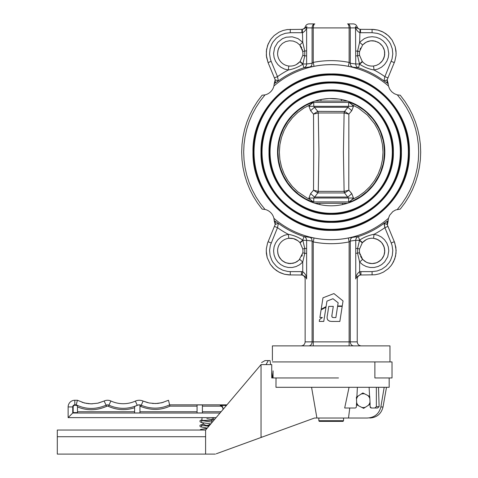 <?xml version="1.0" encoding="UTF-8"?>
<svg xmlns="http://www.w3.org/2000/svg" width="478" height="478" viewBox="0 0 478 478"><rect width="100%" height="100%" fill="white"/><g stroke="black" fill="none" stroke-linecap="round" stroke-linejoin="round"><path stroke-width="0.72" d="M356.666 402.709L356.379 397.158L361.039 394.129A6.895 6.895 0 0 1 364.768 393.932L369.721 396.459L370.121 404.161L363.656 408.361L358.703 405.84A6.895 6.895 0 0 1 356.666 402.709L356.779 404.86L358.703 405.84M364.768 393.932L362.844 392.958L361.039 394.129M370.008 402.01A6.895 6.895 0 0 1 368.317 405.332M367.797 395.479A6.895 6.895 0 0 1 369.835 398.61M356.492 399.309A6.895 6.895 0 0 1 358.183 395.981M365.461 407.19A6.895 6.895 0 0 1 361.732 407.381M211.879 420.317L213.732 419.427L213.768 418.364L212.746 417.629L216.122 417.629L68.133 417.629L70.475 415.286L68.133 417.629L206.878 417.629C206.878 419.003 206.878 419.003 206.878 417.629C206.878 419.003 206.878 419.003 206.878 417.629L212.591 417.629M272.651 377.949L271.731 371.806M270.656 364.589L270.052 360.579L268.319 360.579L266.007 364.589M70.475 415.286L73.164 412.598L77.49 412.598L77.49 405.959L76.122 405.284L74.813 405.284A1.655 1.655 0 0 0 73.164 406.939L72.734 406.939A2.085 2.085 0 0 1 74.813 404.854L76.235 404.854L76.122 405.284M220.531 412.418L220.298 411.743L202.409 411.743M197.061 411.743L139.946 411.743M134.605 411.743L77.49 411.743M134.605 407.716A35.276 35.276 0 0 1 108.416 406.336A2.097 2.097 0 0 0 106.636 406.348C96.705 410.638 86.99 410.829 77.49 406.909M73.164 412.598L73.164 406.939M72.734 413.028L220.017 413.028L72.734 413.028L72.734 406.939L68.133 406.939L68.133 417.629L68.133 406.939A6.68 6.68 0 0 1 74.813 400.259L77.406 400.259L76.235 404.854C85.849 409.503 95.797 409.61 106.086 405.183L106.636 406.348M222.969 408.911C222.808 407.232 221.917 406.306 220.298 406.145L202.409 406.145M220.298 411.743L221.266 411.552M222.891 409.634L222.969 408.977M197.061 406.145L169.935 406.145C160.728 410.381 150.988 410.483 140.717 406.449A3.603 3.603 0 0 0 139.946 406.21M169.069 402.596L168.495 400.259L169.618 404.854L226.942 404.854M226.423 405.464L220.298 405.464C221.917 405.631 222.808 406.551 222.969 408.23L222.969 409.544M76.809 402.596L77.406 400.259L84.415 402.996L91.005 403.856L97.733 403.193L104.114 401.03A7.983 7.983 0 0 1 110.89 400.994L108.954 405.165A33.992 33.992 0 0 0 137.246 405.29A4.894 4.894 0 0 1 141.237 405.272C151.018 409.216 160.483 409.072 169.618 404.854L169.935 406.145M137.276 405.356A4.822 4.822 0 0 1 139.002 404.932L139.522 404.932A4.822 4.822 0 0 1 139.946 404.974L139.946 412.95L134.605 412.95L134.605 406.431A34.063 34.063 0 0 0 137.276 405.356L135.352 401.102A9.488 9.488 0 0 1 143.089 401.066L149.178 402.984L155.559 403.552L161.815 402.751L168.495 400.259M265.039 360.579L261.568 362.581L265.039 360.579L268.319 360.579M108.416 406.336L108.954 405.165A3.382 3.382 0 0 0 106.086 405.183L104.114 401.03A7.983 7.983 0 0 1 110.89 400.994A7.983 7.983 0 0 0 104.114 401.03A7.983 7.983 0 0 1 110.89 400.994A29.391 29.391 0 0 0 135.352 401.102A9.488 9.488 0 0 1 143.089 401.066L140.717 406.449M74.813 405.284L74.813 400.259L77.406 400.259M202.409 404.932L197.061 404.932L197.061 412.95L202.409 412.95L202.409 404.932M349.054 387.3L344.686 408.009L355.035 408.009A1.338 1.338 0 0 0 356.367 406.742L356.367 406.796M357.389 387.3L356.887 396.824M356.624 401.873L356.367 406.742M389.176 377.949L389.176 387.3L275.973 387.3L276.021 377.949L271.731 377.949L271.731 364.589L261.042 364.589L261.042 437.478L314.488 418.029L367.11 418.029C374.423 417.676 379.012 413.996 380.864 406.987L383.021 406.987L386.499 387.3L383.021 406.987C381.277 413.852 376.879 417.533 369.817 418.029M338.49 377.949L276.021 377.949L338.49 377.949M384.181 387.3L380.864 406.987M205.6 437.239L205.6 437.89M349.765 408.009L348.504 418.029L367.11 418.029M378.51 387.3L379.12 406.67L377.602 408.009L374.8 408.009L376.359 406.67L379.12 406.67M374.8 408.009L371.466 408.009L370.133 406.742A1.338 1.338 0 0 0 371.466 408.009L377.602 408.009M369.112 387.3L369.59 396.393L369.112 387.3M370.002 404.239L370.133 406.742L370.002 404.239M311.572 387.3L316.908 418.029M205.6 436.731L205.6 454.1L57.3 454.1L57.3 430.051L205.6 430.051L205.6 436.731L57.3 436.731M261.042 437.478L216.271 453.777L261.042 437.478M205.6 430.051L261.042 364.589M268.033 434.932L234.136 447.271L262.344 437.006L261.042 437.006M376.359 387.3L376.359 406.67M392.02 377.949L392.02 361.912L374.872 361.912L374.872 377.949L392.02 377.949M310.682 104.473L303.877 108.1L297.794 112.515L292.411 117.761L287.846 123.73L284.189 130.297L281.518 137.323L279.899 144.661L279.355 152.159L279.899 159.652L281.518 166.995L284.189 174.022L287.846 180.588L292.411 186.557L297.794 191.803L307.145 198.077L310.539 199.702L308.919 198.095C310.885 200.168 312.487 201.447 313.723 201.925L348.647 201.925C349.884 201.447 351.485 200.168 353.451 198.095C351.485 200.168 349.884 201.447 348.647 201.925L348.593 198.251L344.578 192.951A2.671 2.348 90 0 1 344.106 191.349L343.431 152.189L344.106 112.969L344.578 111.368L347.96 107.269L314.41 107.269L317.798 111.368L318.264 112.969L318.94 152.129L318.264 191.349A2.671 2.348 -90 0 1 317.798 192.951L313.777 198.251L313.723 201.925C312.487 201.447 310.885 200.168 308.919 198.095L310.61 193.602L313.52 190.214L313.717 152.159L313.52 114.105L310.61 110.717L308.919 106.218C310.885 104.15 312.487 102.872 313.723 102.394L313.777 106.068L314.41 107.269L310.61 110.717M351.694 199.84L358.494 196.213L364.577 191.803L369.96 186.557L374.525 180.588L378.182 174.022L380.852 166.995L382.472 159.652L383.021 152.159L382.472 144.661L380.852 137.323L378.182 130.297L374.525 123.73L367.367 115.037L358.494 108.1L351.832 104.616L353.451 106.307L351.76 110.717L347.96 107.269L348.593 106.068L348.647 102.394C349.884 102.872 351.485 104.15 353.451 106.218C351.485 104.15 349.884 102.872 348.647 102.394L313.723 102.394C312.487 102.872 310.885 104.15 308.919 106.218L312.767 102.202M347.494 101.055L314.882 101.055M351.832 104.616L349.591 102.202L356.952 105.566L363.722 110.012L366.829 112.611L372.416 118.472L374.86 121.705L378.97 128.678L380.619 132.382L383.045 140.108L383.81 144.087L384.426 152.159L383.81 160.232L383.045 164.211L380.619 171.937L378.97 175.635L374.86 182.614L372.416 185.846L366.829 191.708L360.418 196.655L353.338 200.575L349.591 202.116L353.451 198.006L308.919 198.006M347.494 203.264L314.882 203.264M312.767 202.11L305.418 198.746L298.654 194.301L292.638 188.882L287.517 182.614L283.4 175.635L280.395 168.119L278.56 160.232L277.945 152.159L278.56 144.087L280.395 136.2L283.4 128.678L287.517 121.705L292.638 115.437L298.654 110.012L305.418 105.566L312.779 102.202M351.76 110.717L348.85 114.105L348.791 187.663L348.85 190.214L351.76 193.602L353.451 198.006M310.61 193.602L314.41 197.05L347.96 197.05L351.76 193.602M344.829 192.807L348.85 190.214L344.238 191.314L344.578 192.951L317.798 192.951L313.52 190.214L318.133 191.314L317.541 192.807M344.238 113.005L348.85 114.105L344.829 111.505L344.238 113.005M317.541 111.505L313.52 114.105L318.133 113.005L317.798 111.368L344.829 111.505M308.919 106.307L353.451 106.307M310.539 199.702L312.779 202.116M343.144 420.7L343.144 421.369L319.173 421.369L319.173 420.7M330.89 420.7L330.89 421.369M343.198 420.7L343.144 421.369M318.826 418.029L318.826 420.7L343.545 420.7L343.545 418.029M327.382 315.325C326.426 319.292 327.926 321.33 331.869 321.437L339.846 321.449L342.194 306.38L337.588 306.38L335.861 317.571L333.859 317.571C332.15 317.577 331.523 316.711 331.965 314.96L333.286 306.38L328.756 306.38L327.382 315.325M327.155 318.223L327.233 318.79M327.651 319.913L329.539 321.216M333.859 317.571L332.849 317.506M332.802 317.494L332.168 317.171M331.929 316.717L331.965 314.96M325.984 307.246L321.085 309.875L319.89 317.5L322.333 317.5L319.555 319.609L319.274 321.425L323.761 321.425L325.984 307.246L323.761 321.425M321.085 309.875L319.89 317.5M326.946 301.134L332.969 298.72L338.143 302.783L337.647 305.986L342.254 305.986L343.043 300.955L333.931 293.576L322.979 297.812L321.186 309.224L326.086 306.601L326.946 301.134M322.979 297.812L321.186 309.224M265.021 94.889L262.117 95.218L257.475 101.372L253.376 107.909L249.857 114.768L246.941 121.908L244.646 129.275L242.997 136.804L242.005 144.452L241.671 152.159L242.005 159.861L242.997 167.509L244.646 175.044L246.941 182.411L249.857 189.545L253.376 196.41L257.475 202.941L262.117 209.101L265.021 209.43L260.181 203.305L255.909 196.781L252.235 189.897L249.187 182.716L246.791 175.295L245.065 167.682L244.025 159.951L243.678 152.159L244.025 144.362L245.065 136.63L246.791 129.024L249.187 121.597L252.235 114.415L255.909 107.538L260.181 101.007L265.021 94.889A12.022 12.022 0 0 0 273.918 85.992A87.51 87.51 0 0 1 388.453 85.992L388.136 83.638L383.977 80.931A88.657 88.657 0 0 0 358.41 67.78L352.77 67.153C351.163 66.544 350.332 65.253 350.284 63.281L355.746 63.974L355.518 26.631C357.532 26.631 357.532 26.631 355.518 26.631L355.853 27.909L350.284 27.909L350.284 63.281L349.125 62.409L349.125 27.909C349.012 25.412 348.492 24.073 347.548 23.9L353.23 23.9C355.082 23.996 356.349 24.91 357.03 26.631A4.009 4.009 0 0 0 360.83 29.361M384.228 80.955L387.162 79.844L387.037 81.899L388.136 83.638L387.198 79.784L387.963 77.92L384.88 76.641L383.977 80.931L384.88 76.641L392.044 58.937L392.791 53.918L392.295 48.876L390.586 44.101L389.307 41.909L385.997 38.067L381.85 35.151L379.538 34.093L377.118 33.323L372.087 32.701L372.087 29.361L377.931 30.084L383.422 32.205L388.238 35.593L392.085 40.05L389.301 36.615L385.937 33.753L382.101 31.548L377.931 30.084L373.563 29.409L360.03 29.337L360.502 29.361L360.502 32.701L359.635 32.653C357.562 31.44 356.301 29.857 355.853 27.909L355.757 26.75C356.259 27.616 357.681 28.483 360.03 29.337L359.635 42.279L364.391 38.593L368.162 37.182L372.159 36.71L376.156 37.212L379.914 38.658L383.219 40.959L385.871 43.988L387.73 47.561L388.787 53.488L388.285 57.48L386.839 61.238L384.539 64.542L381.516 67.195L377.943 69.053L374.029 69.997C368.807 69.065 363.991 67.123 359.57 64.183L357.604 55.878L357.604 50.949L357.604 55.878L355.746 55.878M265.021 209.43A12.022 12.022 0 0 1 273.918 218.327L274.241 220.675L278.393 223.387L277.491 227.671L270.327 245.381L269.58 250.394L270.076 255.443L271.785 260.217L273.063 262.41L276.38 266.246L278.357 267.835L282.833 270.225L287.75 271.456L290.283 271.612L290.283 274.952L284.44 274.235L278.949 272.113L274.133 268.726L270.291 264.262L273.069 267.698L276.439 270.566L280.269 272.771L284.44 274.235L288.808 274.91L302.156 275.011L301.445 274.952L301.445 271.612L302.735 271.725C305.245 273.547 306.541 275.961 306.625 278.961C306.255 277.365 304.767 276.051 302.156 275.011L302.944 275.226M397.355 209.43L402.189 203.305L406.461 196.781L410.142 189.897L413.189 182.716L415.579 175.295L417.306 167.682L418.346 159.951L418.698 152.159L418.346 144.362L417.306 136.63L415.579 129.024L413.189 121.597L410.142 114.415L406.461 107.538L402.189 101.007L397.355 94.889L400.253 95.218L404.902 101.372L408.995 107.909L412.514 114.768L415.436 121.908L417.724 129.275L419.373 136.804L420.365 144.452L420.7 152.159L420.365 159.861L419.373 167.509L417.724 175.044L415.436 182.411L412.514 189.545L408.995 196.41L404.902 202.941L400.253 209.101L395.772 209.92L392.892 211.533L389.654 215.249L388.453 218.327A87.51 87.51 0 0 1 273.918 218.327M274.241 83.608L275.334 81.846L275.179 79.784L278.393 80.931L274.241 83.638L275.179 79.784L268.068 62.618L274.408 77.92L277.491 76.641L278.393 80.931L277.491 76.641L271.151 61.339L277.491 76.641A92.66 92.66 0 0 1 288.342 69.997L290.271 69.627M273.918 85.992L274.241 83.638L275.334 81.899L275.209 79.844M352.77 67.153L348.343 66.328L349.125 62.409A91.525 91.525 0 0 0 313.245 62.409L312.092 63.281L312.092 27.909C312.277 25.412 313.192 24.073 314.823 23.9L309.141 23.9C307.288 23.996 306.022 24.91 305.34 26.631A4.009 4.009 0 0 1 301.54 29.361M348.343 66.328A87.528 87.528 0 0 0 314.034 66.328L303.96 67.78A88.657 88.657 0 0 0 278.393 80.931L278.142 80.955M397.355 94.889L394.278 93.688L391.649 91.698L389.654 89.063L388.453 85.992M409.407 152.159C410.488 193.96 372.983 231.46 331.188 230.384C289.387 231.46 251.882 193.96 252.964 152.159C251.882 110.358 289.387 72.859 331.188 73.935C372.983 72.859 410.488 110.358 409.407 152.159M352.77 237.16C351.163 237.775 350.332 239.066 350.284 241.037L355.746 240.338L350.284 241.037L349.125 241.91L348.343 237.99L358.41 236.532A88.657 88.657 0 0 0 383.977 223.387L388.136 220.675L387.037 222.419L387.162 224.475L383.977 223.387L384.88 227.671L384.228 223.363M388.453 218.327L388.13 220.711L387.037 222.467L387.198 224.535L394.308 241.701L387.963 226.399L384.88 227.671L391.219 242.979L384.88 227.671A92.66 92.66 0 0 1 374.029 234.316L372.099 234.692M274.946 225.102L274.408 226.399L277.491 227.671L278.393 223.387A88.657 88.657 0 0 0 303.96 236.532L302.801 240.135L304.767 248.441L306.625 248.441L306.625 240.338L312.092 241.037L306.625 240.338C306.535 238.48 305.645 237.213 303.96 236.532L314.034 237.99A87.528 87.528 0 0 0 348.343 237.99M408.875 152.159A77.687 77.687 0 0 1 331.188 229.846A77.687 77.687 0 0 1 253.495 152.159A77.687 77.687 0 0 1 331.188 74.466A77.687 77.687 0 0 1 408.875 152.159M408.343 152.159A77.155 77.155 0 0 1 331.188 229.315A77.155 77.155 0 0 1 254.033 152.159A77.155 77.155 0 0 1 331.188 75.004A77.155 77.155 0 0 1 408.343 152.159M401.395 152.159C402.362 189.676 368.699 223.334 331.188 222.366C293.671 223.334 260.008 189.676 260.976 152.159C260.008 114.642 293.671 80.985 331.188 81.953C368.699 80.985 402.362 114.642 401.395 152.159M400.857 152.159A69.674 69.674 0 0 1 331.188 221.834A69.674 69.674 0 0 1 261.514 152.159A69.674 69.674 0 0 1 331.188 82.485A69.674 69.674 0 0 1 400.857 152.159M400.325 152.159A69.137 69.137 0 0 1 331.188 221.296A69.137 69.137 0 0 1 262.046 152.159A69.137 69.137 0 0 1 331.188 83.017A69.137 69.137 0 0 1 400.325 152.159M393.376 152.159C394.236 185.392 364.415 215.208 331.188 214.353C297.955 215.208 268.134 185.392 268.995 152.159C268.134 118.926 297.955 89.111 331.188 89.966C364.415 89.111 394.236 118.926 393.376 152.159M392.844 152.159A61.656 61.656 0 0 1 331.188 213.815A61.656 61.656 0 0 1 269.526 152.159A61.656 61.656 0 0 1 331.188 90.503A61.656 61.656 0 0 1 392.844 152.159M392.307 152.159A61.124 61.124 0 0 1 331.188 213.284A61.124 61.124 0 0 1 270.064 152.159A61.124 61.124 0 0 1 331.188 91.035A61.124 61.124 0 0 1 392.307 152.159M384.826 152.159A53.644 53.644 0 0 1 331.188 205.797A53.644 53.644 0 0 1 277.545 152.159A53.644 53.644 0 0 1 331.188 98.516A53.644 53.644 0 0 1 384.826 152.159M331.188 205.797C346.006 204.453 346.006 204.453 331.188 205.797M272.4 361.912L389.97 361.912L389.97 345.881L272.4 345.881L272.4 360.579M314.231 24.187L313.526 25.627L313.245 27.909L306.625 27.909L306.625 63.974L312.092 63.281C312.038 65.253 311.208 66.544 309.601 67.153M360.926 271.612L372.087 271.612L377.118 270.99L381.85 269.168L385.997 266.246L389.307 262.41L390.586 260.217L392.295 255.443L392.791 250.394L392.044 245.381L391.219 242.979L394.308 241.701L394.828 243.081L396.131 250.317L395.551 256.172L393.567 261.717L391.225 265.463L388.238 268.726L383.422 272.113L379.353 273.828L375.033 274.772L360.215 275.011C357.604 276.051 356.116 277.365 355.746 278.961C355.829 275.961 357.126 273.547 359.635 271.725L360.926 271.612L360.926 274.952M387.598 225.508L387.162 224.475M266.234 250.902L267.184 257.6L270.291 264.262L267.184 257.6L266.354 253.262L266.324 248.841L267.543 243.081L275.179 224.535L275.334 222.467L274.241 220.711L274.247 221.224L274.241 220.711L274.91 221.481M278.142 223.363L275.209 224.475L275.334 222.419L274.241 220.675L275.179 224.535L274.408 226.399M275.017 224.923L275.209 224.475M301.869 32.701L290.283 32.701L285.252 33.323L280.52 35.151L276.38 38.067L273.063 41.909L271.785 44.101L270.076 48.876L269.58 53.918L270.327 58.937L271.151 61.339L268.068 62.618L266.324 55.478L266.539 49.593L268.182 43.94L271.146 38.849L274.133 35.593L278.949 32.205L283.024 30.484L287.338 29.546L302.347 29.337C304.689 28.483 306.117 27.616 306.613 26.75L306.518 27.909C306.075 29.851 304.815 31.434 302.735 32.653L301.869 32.701L301.869 29.361M274.772 78.81L275.017 79.396M396.137 53.411L395.187 46.713L392.085 40.05L395.187 46.713L396.023 51.056L396.047 55.478L394.828 61.238L387.198 79.784L387.037 81.846L388.13 83.608L388.124 83.088M355.746 240.338L359.396 240.338L362.258 242.878L359.534 249.032L359.396 250.902L359.534 252.778L362.623 259.363L359.635 262.034L357.604 253.37L357.604 248.441L359.57 240.135C363.991 237.196 368.807 235.254 374.029 234.316L377.943 235.266L381.516 237.118L384.539 239.777L386.839 243.081L388.285 246.839L388.787 250.831L387.73 256.758L384.635 261.926L381.635 264.609L378.08 266.491L374.172 267.477L370.151 267.489L366.238 266.545L362.665 264.692L359.635 262.034L359.635 271.725L360.215 275.011C357.604 276.051 356.116 277.365 355.746 278.961C357.735 278.961 357.735 278.961 355.746 278.961L355.746 240.338C355.835 238.48 356.725 237.213 358.41 236.532L359.57 240.135L361.057 239.179M362.503 259.225L361.523 257.941M361.488 257.887L360.591 256.28M360.042 254.899L359.534 252.778L355.746 253.37M297.818 240.691L293.39 238.6L288.808 238.301A12.691 12.691 0 0 0 277.593 250.902L277.915 253.752L278.865 256.453L281.709 260.265L285.754 262.763L290.439 263.593L295.099 262.649L299.085 260.05L302.837 252.778L302.974 250.902L302.837 252.778L304.767 253.37L302.735 262.034L299.712 264.692L296.139 266.545L292.225 267.489L288.198 267.477L284.291 266.491L280.735 264.609L277.736 261.926L275.459 258.598L274.049 254.828L273.583 250.831L274.085 246.839L275.531 243.081L277.832 239.777L280.855 237.118L284.428 235.266L288.342 234.316C293.564 235.254 298.386 237.196 302.801 240.135L299.849 242.561C296.868 239.323 293.187 237.901 288.808 238.301L288.342 234.316A92.66 92.66 0 0 1 277.491 227.671M302.311 254.959L301.803 256.232M303.972 55.705L302.837 55.287L302.974 53.411L302.837 55.287L300.112 61.441L302.837 55.287L304.767 55.878L304.767 50.949L304.767 55.878L302.801 64.183C298.386 67.123 293.564 69.065 288.342 69.997L284.428 69.053L280.855 67.195L277.832 64.542L275.531 61.238L274.085 57.48L273.583 53.488L274.641 47.561L277.736 42.393L282.456 38.658L286.214 37.212L292.225 36.824L297.979 38.593L302.735 42.279L304.767 50.949L302.837 51.54L299.748 44.956L302.735 42.279L302.347 29.337M288.342 69.997L288.808 66.018A12.691 12.691 0 0 1 277.593 53.411L278.166 49.64L279.021 47.561L277.915 50.566L277.593 53.411L278.166 49.64L279.833 46.217L282.438 43.432L285.754 41.556L289.483 40.744L293.277 41.078L296.808 42.524L299.748 44.956L296.808 42.524L293.277 41.078L289.483 40.744L285.754 41.556L282.438 43.432L279.833 46.217L278.166 49.64L277.593 53.411A12.691 12.691 0 0 0 288.808 66.018C293.187 66.412 296.868 64.99 299.849 61.758L296.223 64.632M359.396 53.411L359.534 51.54L357.604 50.949L359.635 42.279L362.623 44.956L364.923 42.936L367.642 41.526L370.611 40.803L373.671 40.821L378.038 42.201L380.548 43.952L382.567 46.247L383.977 48.965L384.694 51.935L384.682 55L383.936 57.963L382.502 60.67L379.251 63.891L376.539 65.301L373.563 66.018L376.539 65.301L379.251 63.891L382.502 60.67L383.936 57.963L384.682 55L384.426 50.429L382.567 46.247L379.341 42.996L375.182 41.102L372.147 40.72L369.106 41.078L366.238 42.148L362.623 44.956L366.238 42.148L370.611 40.803L375.182 41.102L379.341 42.996L382.567 46.247L384.426 50.429L384.682 55L383.302 59.362L381.552 61.871L379.251 63.891L376.539 65.301L373.563 66.018L376.539 65.301L379.251 63.891L382.502 60.67L384.396 56.506L384.694 51.935L383.977 48.965L382.567 46.247L379.341 42.996L375.182 41.102L370.611 40.803L366.238 42.148L362.623 44.956L359.534 51.54L359.396 53.411L359.534 55.287L362.258 61.441L359.396 63.974L355.746 63.974C355.835 65.839 356.725 67.105 358.41 67.78L359.57 64.183L362.521 61.758C365.503 64.99 369.183 66.412 373.563 66.018C369.183 66.412 365.503 64.99 362.521 61.758L362.258 61.441L362.521 61.758L360.651 63.257M362.258 61.441L359.534 55.287L357.604 55.878M338.717 99.048L329.193 98.552L321.622 99.376M314.034 237.99L313.245 241.91L313.245 341.872L349.125 341.872L349.125 241.91A91.525 91.525 0 0 1 313.245 241.91L312.092 241.037C312.038 239.066 311.208 237.775 309.601 237.16M347.548 23.9C349.179 24.073 350.093 25.412 350.284 27.909L313.245 27.909C313.359 25.412 313.879 24.073 314.823 23.9M348.139 24.187L348.85 25.627L349.125 27.909M301.313 65.139L302.801 64.183L303.96 67.78C305.645 67.105 306.535 65.839 306.625 63.974L302.974 63.974L300.112 61.441M359.534 51.54L355.746 50.949M305.974 27.3L305.161 28.041M304.259 28.674L303.667 28.973M306.852 26.631C304.839 26.631 304.839 26.631 306.852 26.631L306.625 27.909M306.625 50.949L304.767 50.949M306.625 55.878L304.767 55.878M314.034 66.328L313.245 62.409L313.245 27.909M357.604 253.37L357.604 248.441L355.746 248.441M350.284 241.037L350.284 341.872L357.239 341.872L357.239 278.961A4.009 4.009 0 0 1 361.249 274.952M306.625 248.441L306.625 253.37L304.767 253.37L304.767 248.441L304.767 253.37L302.837 252.778M301.128 274.952A4.009 4.009 0 0 1 305.131 278.961L305.131 341.872L312.092 341.872L312.092 241.037M302.156 275.011L302.735 271.725L302.735 262.034L299.748 259.363L296.808 261.795L293.277 263.241L288.533 263.474L284.876 262.386L281.709 260.265L279.319 257.295L277.915 253.752L277.593 250.902L278.166 254.672L279.833 258.102L282.438 260.88L285.754 262.763L289.483 263.569L293.277 263.241L296.808 261.795L299.748 259.363L296.808 261.795L293.277 263.241L289.483 263.569L285.754 262.763L282.438 260.88L279.833 258.102L278.166 254.672L277.593 250.902M384.276 223.369L385.292 223.656M359.57 240.135L362.521 242.561L362.258 242.878L362.521 242.561C365.503 239.323 369.183 237.901 373.563 238.301L377.937 239.639L380.464 241.366L382.502 243.649L384.396 247.813L384.778 250.902L383.936 246.349L381.552 242.448L377.937 239.639L373.563 238.301L377.937 239.639L380.464 241.366L382.502 243.649L384.396 247.813L384.694 252.378L383.977 255.354L381.623 259.279L378.038 262.117L375.182 263.217L372.147 263.599L367.642 262.792L364.923 261.382L362.623 259.363L364.923 261.382L367.642 262.792L370.611 263.509L373.671 263.498L376.64 262.751L379.341 261.317L381.623 259.279L383.35 256.752L384.426 253.89L384.778 250.902L383.977 255.354L382.567 258.066L380.548 260.367L376.64 262.751L372.147 263.599L369.106 263.241L366.238 262.171L362.623 259.363L364.923 261.382L367.642 262.792L370.611 263.509L373.671 263.498L376.64 262.751L379.341 261.317L381.623 259.279L383.35 256.752L384.426 253.89L384.778 250.902L383.936 246.349L382.502 243.649L380.464 241.366L376.539 239.018L373.563 238.301L374.029 234.316M306.625 240.338L302.974 240.338L300.112 242.878L299.849 242.561L301.726 241.061M304.767 248.441L302.837 249.032L300.112 242.878L302.837 249.032L302.974 250.902M362.521 242.561L366.256 239.633M359.396 250.902L359.534 249.032L362.258 242.878M299.431 242.101L300.112 242.878M373.563 66.018L374.029 69.997A92.66 92.66 0 0 1 384.88 76.641M302.974 53.411L302.329 49.419M299.849 61.758L302.801 64.183M299.867 45.087L300.847 46.372M300.883 46.426L301.779 48.033M360.059 49.359L360.567 48.087M278.094 80.949L277.079 80.657M387.162 79.844L387.963 77.92M388.124 221.224L387.353 224.923M72.734 406.939A2.085 2.085 0 0 1 74.813 404.854M220.298 406.145L220.298 405.464M135.352 401.102A9.488 9.488 0 0 1 143.089 401.066A9.488 9.488 0 0 0 135.352 401.102A29.391 29.391 0 0 1 110.89 400.994M68.133 406.939A6.68 6.68 0 0 1 74.813 400.259M211.611 422.032A4.941 4.941 0 0 0 211.879 420.431L201.991 420.431A4.941 4.941 0 0 0 201.997 420.646M344.106 191.349L318.264 191.349M344.106 112.969L318.264 112.969M372.087 32.701L360.502 32.701M290.283 271.612L301.445 271.612M306.625 253.37L306.625 278.961C304.635 278.961 304.635 278.961 306.625 278.961M394.308 241.701L395.874 247.377L396.023 253.262L394.732 259.004L392.085 264.262M268.068 62.618L266.497 56.942L266.354 51.056L267.638 45.308L270.291 40.05M308.615 345.881A4.009 3.477 -90 0 0 312.092 341.872L313.245 341.872L313.245 345.881M349.125 345.881L349.125 341.872L350.284 341.872A4.009 3.477 90 0 0 353.756 345.881M268.068 241.701L271.151 242.979M372.087 271.612L372.087 274.952M357.604 248.441L359.534 249.032M290.283 32.701L290.283 29.361M394.308 62.618L391.219 61.339M199.983 430.051L200.593 429.483L207.028 428.36M202.236 430.051L201.71 430.051M208.79 426.286L201.501 425.175L201.501 426.579M210.804 423.908L201.531 422.582L200.019 421.763L199.983 420.7L201.991 419.72M212.274 422.17L201.501 420.497C201.853 420.688 201.853 421.154 201.501 421.901M206.878 418.698L212.25 419.565L212.244 418.16M203.646 424.123L200.234 425.05L199.864 425.88L200.342 426.794L207.255 428.097M209.567 425.366L205.54 425.874M87.116 403.528L82.055 402.291M87.994 403.647L92.362 403.85M98.438 403.026L104.114 401.03M147.696 402.649L143.089 401.066M157.483 403.456L152.506 403.456M158.033 403.402L163.213 402.368M201.991 417.629L201.991 420.431M202.588 422.791A4.941 4.941 0 0 0 210.499 423.861M211.879 419.445L211.879 420.431M215.375 454.1L205.6 454.1M273.069 377.949L273.069 370.868M342.541 203.264L342.541 204.584M341.406 99.502L341.406 101.055M319.83 203.264L319.83 204.584M320.965 99.502L320.965 101.055M349.095 101.593L349.765 102.262M349.095 202.72L349.765 202.051M313.281 101.593L312.612 102.262M313.281 202.72L312.612 202.051M305.131 341.872C304.898 344.309 303.56 345.642 301.128 345.881M357.239 341.872C357.478 344.309 358.811 345.642 361.249 345.881M387.198 224.535L387.963 226.399M275.179 79.784L274.408 77.92"/></g></svg>
